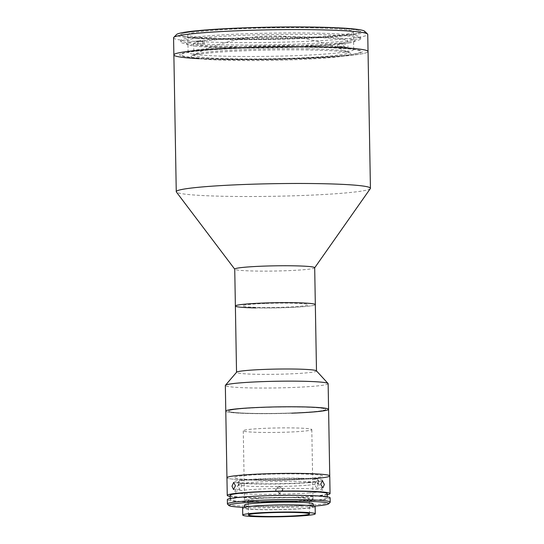 <?xml version="1.0" encoding="UTF-8"?>
<svg xmlns="http://www.w3.org/2000/svg" width="544" height="544" viewBox="0 0 544 544"><rect width="100%" height="100%" fill="white"/><g stroke="black" fill="none" stroke-linecap="round" stroke-linejoin="round"><path stroke-width="0.41" stroke-dasharray="2.72 2.04" d="M370.328 188.598A97.104 6.304 -1 0 1 226.1 196.323A97.104 6.304 -1 0 1 176.372 191.984M199.036 58.704A97.104 6.304 -1 0 0 220.313 59.48A97.104 6.304 -1 0 0 318.485 57.895A97.104 6.304 -1 0 0 368.043 51.53A97.104 6.304 -1 0 1 223.713 59.554A97.104 6.304 -1 0 1 173.869 54.917M314.69 267.736A39.984 2.598 -1 0 1 314.65 267.859A39.984 2.598 -1 0 1 255.258 271.041A39.984 2.598 -1 0 1 234.784 269.253A39.984 2.598 -1 0 1 234.736 269.13M235.382 306.014A39.984 2.598 -1 0 0 286.627 307.612A39.984 2.598 -1 0 0 315.33 304.613A39.984 2.598 -1 0 1 255.904 307.918M227.181 59.085A89.964 5.841 -1 0 1 192.379 51.748A89.964 5.841 -1 0 1 314.724 47.355A89.964 5.841 -1 0 1 349.534 54.699A89.964 5.841 -1 0 1 227.181 59.085M310.903 27.88A82.824 5.379 -1 0 1 353.416 31.831A82.824 5.379 -1 0 1 230.309 38.672A82.824 5.379 -1 0 1 187.796 34.721A82.824 5.379 -1 0 1 310.903 27.88M311.216 45.546A82.824 5.379 -1 0 1 353.722 49.497A82.824 5.379 -1 0 1 230.615 56.338A82.824 5.379 -1 0 1 188.108 52.387A82.824 5.379 -1 0 1 311.216 45.546M226.964 46.26A89.964 5.841 -1 0 1 180.785 41.97A89.964 5.841 -1 0 1 314.5 34.537A89.964 5.841 -1 0 1 360.679 38.828A89.964 5.841 -1 0 1 226.964 46.26M226.834 39.141A89.964 5.841 -1 0 1 180.662 34.843A89.964 5.841 -1 0 1 314.378 27.411A89.964 5.841 -1 0 1 360.556 31.708A89.964 5.841 -1 0 1 226.834 39.141M201.144 53.883A79.968 5.188 -1 0 1 285.967 49.83A79.968 5.188 -1 0 1 350.254 53.135A79.968 5.188 -1 0 1 340.836 56.508A79.968 5.188 -1 0 1 245.936 60.561A79.968 5.188 -1 0 1 191.699 55.903A79.968 5.188 -1 0 1 201.144 53.883M317.526 27.479A89.964 5.841 -1 0 1 360.556 31.708A89.964 5.841 -1 0 1 314.643 37.604A89.964 5.841 -1 0 1 223.693 39.073A89.964 5.841 -1 0 1 180.662 34.843A89.964 5.841 -1 0 1 226.569 28.948A89.964 5.841 -1 0 1 317.526 27.479M317.621 33.177A89.964 5.841 -1 0 1 360.652 37.407A89.964 5.841 -1 0 1 314.745 43.302A89.964 5.841 -1 0 1 223.788 44.771A89.964 5.841 -1 0 1 180.758 40.542A89.964 5.841 -1 0 1 226.671 34.646A89.964 5.841 -1 0 1 317.621 33.177M364.63 31.239A94.248 6.12 -1 0 1 319.389 37.665A94.248 6.12 -1 0 1 221.456 39.352A94.248 6.12 -1 0 1 176.569 34.517M173.57 37.822A97.104 6.304 179 0 0 220.014 42.384A97.104 6.304 179 0 0 318.186 40.8A97.104 6.304 179 0 0 367.744 34.428M223.292 59.112A91.392 5.936 -1 0 1 192.998 51.483A91.392 5.936 -1 0 1 318.614 47.328A91.392 5.936 -1 0 1 348.915 54.964A91.392 5.936 -1 0 1 223.292 59.112M204.122 41.038L204.17 43.887A77.112 5.005 179 0 0 202.783 44.078L202.728 41.228A77.112 5.005 179 0 0 193.671 43.744A77.112 5.005 179 0 0 233.247 47.423A77.112 5.005 179 0 0 337.416 43.758L337.464 46.607A77.112 5.005 179 0 0 338.851 46.424L338.803 43.574A77.112 5.005 179 0 0 347.868 41.052A77.112 5.005 179 0 0 308.285 37.373A77.112 5.005 179 0 0 204.122 41.038L197.88 40.922A84.252 5.467 179 0 1 311.76 36.91A84.252 5.467 179 0 1 345.039 43.69L345.093 46.539A84.252 5.467 -1 0 1 343.699 46.723L343.652 43.874L337.416 43.758M308.482 48.77A77.112 5.005 179 0 0 193.868 55.141A77.112 5.005 179 0 0 233.444 58.827A77.112 5.005 179 0 0 348.065 52.455A77.112 5.005 179 0 0 308.482 48.77M202.728 41.228L196.493 41.113L196.54 43.962A84.252 5.467 -1 0 1 197.934 43.772L197.88 40.922M202.783 44.078L196.54 43.962M196.493 41.113A84.252 5.467 179 0 0 229.772 47.892A84.252 5.467 179 0 0 343.652 43.874M343.699 46.723L337.464 46.607M338.851 46.424L345.093 46.539M338.803 43.574L345.039 43.69M197.934 43.772L204.17 43.887M316.424 370.831A39.984 2.598 -1 0 1 316.492 370.981A39.984 2.598 -1 0 1 287.783 373.973A39.984 2.598 -1 0 1 236.538 372.375A39.984 2.598 -1 0 1 236.599 372.225M328.141 383.69A51.408 3.339 -1 0 1 291.23 387.539A51.408 3.339 -1 0 1 225.338 385.485M291.672 413.182A51.408 3.339 -1 0 1 225.787 411.128A51.408 3.339 -1 0 0 257.217 413.651A51.408 3.339 -1 0 0 313.031 411.998A51.408 3.339 -1 0 0 328.583 409.333M263.507 407.442A48.552 3.155 -1 0 1 323.762 408.53A48.552 3.155 -1 0 1 290.87 413.018A48.552 3.155 -1 0 1 230.615 411.93A48.552 3.155 -1 0 1 263.507 407.442M266.098 303.43A32.844 2.135 -1 0 1 306.864 304.164A32.844 2.135 -1 0 1 284.614 307.197A32.844 2.135 -1 0 1 243.848 306.462A32.844 2.135 -1 0 1 266.098 303.43M306.354 485.323A39.984 2.598 -1 0 1 262.942 486.608A39.984 2.598 -1 0 1 238.496 484.643A39.984 2.598 -1 0 1 238.524 484.548A39.984 2.598 -1 0 1 250.594 482.569A39.984 2.598 -1 0 1 293.311 481.277A39.984 2.598 -1 0 1 318.424 483.154A39.984 2.598 -1 0 1 318.451 483.249A39.984 2.598 -1 0 1 306.354 485.323M306.299 482.474A39.984 2.598 -1 0 1 262.895 483.759A39.984 2.598 -1 0 1 238.449 481.794A39.984 2.598 -1 0 1 250.546 479.72A39.984 2.598 -1 0 1 293.957 478.434A39.984 2.598 -1 0 1 318.403 480.4A39.984 2.598 -1 0 1 306.299 482.474M309.468 492.871A44.268 2.876 -1 0 1 260.644 494.292A44.268 2.876 -1 0 1 234.376 492.014A44.268 2.876 -1 0 1 247.738 489.824A44.268 2.876 -1 0 1 295.025 488.396A44.268 2.876 -1 0 1 322.83 490.47A44.268 2.876 -1 0 1 309.468 492.871M309.291 482.623A44.268 2.876 -1 0 1 246.704 483.65A44.268 2.876 -1 0 1 247.561 479.57A44.268 2.876 -1 0 1 310.148 478.543A44.268 2.876 -1 0 1 309.291 482.623M314.194 478.591A51.408 3.339 -1 0 1 258.38 480.243A51.408 3.339 -1 0 1 226.95 477.72A51.408 3.339 -1 0 0 253.334 480.175A51.408 3.339 -1 0 0 329.746 475.925M311.039 411.903A48.552 3.155 -1 0 1 242.393 413.032A48.552 3.155 -1 0 1 243.338 408.558A48.552 3.155 -1 0 1 311.977 407.429A48.552 3.155 -1 0 1 311.039 411.903M309.216 478.346A44.268 2.876 -1 0 1 246.629 479.38A44.268 2.876 -1 0 1 247.486 475.3A44.268 2.876 -1 0 1 310.073 474.266A44.268 2.876 -1 0 1 309.216 478.346M253.64 428.998A34.272 2.224 -1 0 1 290.85 427.897A34.272 2.224 -1 0 1 311.8 429.576A34.272 2.224 -1 0 1 301.43 431.358A34.272 2.224 -1 0 1 264.221 432.46A34.272 2.224 -1 0 1 243.27 430.773A34.272 2.224 -1 0 1 253.64 428.998M254.85 498.44A34.272 2.224 -1 0 1 292.06 497.338A34.272 2.224 -1 0 1 313.011 499.018A34.272 2.224 -1 0 1 302.641 500.8A34.272 2.224 -1 0 1 265.438 501.901A34.272 2.224 -1 0 1 244.48 500.215A34.272 2.224 -1 0 1 254.85 498.44M241.72 485.84L239.924 482.501L238.245 486.302L239.788 489.641L241.72 485.84M327.223 494.741A51.408 3.339 -1 0 1 253.647 497.842A51.408 3.339 -1 0 1 230.132 496.434M282.88 490.049L282.785 489.287L278.868 486.588L275.74 490.178L275.842 490.94L279.759 493.653L282.88 490.049M275.631 489.716L278.759 486.125L282.676 488.825L282.771 489.586L279.65 493.19L275.726 490.477L275.631 489.716M318.22 484.833L316.309 481.093L314.554 484.5L316.71 488.226L318.22 484.833M255.109 501.928A48.552 3.155 -1 0 1 230.187 499.61A48.552 3.155 -1 0 1 302.355 495.598A48.552 3.155 -1 0 1 327.277 497.916A48.552 3.155 -1 0 1 255.109 501.928M327.202 493.639A48.552 3.155 -1 0 1 255.034 497.651A48.552 3.155 -1 0 1 230.112 495.339M330.099 502.357A51.408 3.339 -1 0 1 253.796 506.389A51.408 3.339 -1 0 1 227.521 504.152M330.133 497.869A51.408 3.339 -1 0 1 253.722 502.112A51.408 3.339 -1 0 1 227.331 499.664M243.61 507.375A49.98 3.244 179 0 0 254.517 507.722A49.98 3.244 179 0 0 314.133 506.144M262.208 509.544A34.272 2.224 -1 0 1 244.616 507.912A34.272 2.224 -1 0 1 295.555 505.077A34.272 2.224 -1 0 1 313.147 506.716A34.272 2.224 -1 0 1 262.208 509.544M313.099 503.866A34.272 2.224 -1 0 1 262.16 506.695A34.272 2.224 -1 0 1 244.569 505.063M256.809 479.706A44.268 2.876 -1 0 1 239.686 476.095A44.268 2.876 -1 0 1 299.887 473.94A44.268 2.876 -1 0 1 317.016 477.55A44.268 2.876 -1 0 1 256.809 479.706M293.617 497.624A30.559 1.986 -1 0 1 309.298 499.086A30.559 1.986 -1 0 1 263.881 501.609A30.559 1.986 -1 0 1 248.193 500.154A30.559 1.986 -1 0 1 293.617 497.624M315.146 506.682A36.271 2.353 -1 0 1 261.236 509.674A36.271 2.353 -1 0 1 242.617 507.946M353.722 49.497L353.416 31.831M180.785 41.97L180.758 40.542M360.679 38.828L360.652 37.407M188.108 52.387L187.796 34.721M350.254 53.135A178.582 178.582 0 0 0 191.699 55.903M193.671 43.744L193.868 55.141M347.868 41.052L348.065 52.455M238.496 484.643L238.449 481.794M238.524 484.548L234.376 492.014M318.424 483.154L322.83 490.47M318.451 483.249L318.403 480.4M313.011 499.018L311.8 429.576M244.48 500.215L243.27 430.773M239.924 482.501L233.689 482.385M282.676 488.825L282.785 489.287M316.309 481.093L322.436 480.753M230.187 499.61L230.173 498.515M244.616 507.912L244.603 507.137M313.147 506.716L313.133 505.94M327.277 497.916L327.257 496.822M316.71 488.226L322.837 487.88M275.726 490.477L275.835 490.94M239.788 489.641L233.553 489.518M309.556 513.903L309.298 499.086M248.452 514.971L248.193 500.154"/><path stroke-width="0.82" d="M234.736 269.192L176.372 191.984A97.104 6.304 -1 0 1 176.256 191.692A97.104 6.304 -1 0 1 320.586 183.668A97.104 6.304 -1 0 1 370.43 188.299A97.104 6.304 -1 0 1 370.328 188.598L314.69 267.798M199.036 58.704A97.104 6.304 -1 0 1 173.869 54.917A97.104 6.304 -1 0 1 318.199 46.893A97.104 6.304 -1 0 1 368.043 51.53L367.744 34.428A97.104 6.304 179 0 0 367.533 34.027A97.104 6.304 179 0 0 321.3 29.866A97.104 6.304 179 0 0 173.767 37.407A97.104 6.304 179 0 0 173.57 37.822L173.869 54.917A97.104 6.304 -1 0 1 223.428 48.552A97.104 6.304 -1 0 1 321.592 46.961A97.104 6.304 -1 0 1 368.043 51.53L370.43 188.299M255.904 307.918A39.984 2.598 -1 0 1 235.382 306.014L234.736 269.13A39.984 2.598 -1 0 1 294.168 265.826A39.984 2.598 -1 0 1 314.69 267.736L315.33 304.613A39.984 2.598 -1 0 0 294.807 302.709A39.984 2.598 -1 0 0 235.382 306.014A39.984 2.598 -1 0 1 264.085 303.022A39.984 2.598 -1 0 1 315.33 304.613L316.492 370.906M173.767 37.407L176.569 34.517A94.248 6.12 -1 0 1 319.756 27.2A94.248 6.12 -1 0 1 364.63 31.239L367.533 34.027M230.132 496.434A51.408 3.339 -1 0 1 227.256 495.387L225.338 385.485A51.408 3.339 -1 0 1 225.42 385.288L236.599 372.225A39.984 2.598 -1 0 1 265.248 369.383A39.984 2.598 -1 0 1 316.424 370.831L328.052 383.5A51.408 3.339 -1 0 1 328.141 383.69L328.583 409.333A51.408 3.339 -1 0 1 291.672 413.182M225.42 385.288A51.408 3.339 -1 0 1 262.249 381.636A51.408 3.339 -1 0 1 328.052 383.5M262.698 407.279A51.408 3.339 -1 0 1 328.583 409.333A51.408 3.339 -1 0 0 297.153 406.81A51.408 3.339 -1 0 0 241.346 408.462A51.408 3.339 -1 0 0 225.787 411.128A51.408 3.339 -1 0 1 262.698 407.279M227.256 495.387A51.408 3.339 -1 0 1 303.668 491.137A51.408 3.339 -1 0 1 330.058 493.592L329.746 475.925A51.408 3.339 -1 0 0 303.362 473.47A51.408 3.339 -1 0 0 226.95 477.72A51.408 3.339 -1 0 1 242.508 475.055A51.408 3.339 -1 0 1 298.316 473.402A51.408 3.339 -1 0 1 329.746 475.925A51.408 3.339 -1 0 1 314.194 478.591M231.996 486.186L233.689 482.385L235.464 485.724L233.553 489.518L231.996 486.186M320.695 484.153L322.436 480.753L324.36 484.486L322.837 487.88L320.695 484.153M230.173 498.515L230.112 495.339A48.552 3.155 -1 0 1 302.28 491.327A48.552 3.155 -1 0 1 327.202 493.639L327.257 496.822M228.97 505.546L227.521 504.152A51.408 3.339 -1 0 1 227.406 503.934A51.408 3.339 -1 0 1 303.817 499.684A51.408 3.339 -1 0 1 330.208 502.139A51.408 3.339 -1 0 1 330.099 502.357L328.698 503.805A49.98 3.244 179 0 0 303.151 501.208A49.98 3.244 179 0 0 252.103 502.187A49.98 3.244 179 0 0 228.97 505.546A49.98 3.244 179 0 0 243.61 507.375M227.406 503.934L227.331 499.664A51.408 3.339 -1 0 1 303.742 495.414A51.408 3.339 -1 0 1 330.133 497.869L330.208 502.139M244.603 507.137L244.569 505.063A34.272 2.224 -1 0 1 295.508 502.228A34.272 2.224 -1 0 1 313.099 503.866L313.133 505.94M314.133 506.144A49.98 3.244 179 0 0 328.698 503.805M330.058 493.592A51.408 3.339 -1 0 1 327.223 494.741M293.876 512.441A30.559 1.986 -1 0 1 309.556 513.903A30.559 1.986 -1 0 1 264.139 516.426A30.559 1.986 -1 0 1 248.452 514.971A30.559 1.986 -1 0 1 293.876 512.441M261.358 516.8A36.271 2.353 -1 0 1 242.74 515.066A36.271 2.353 -1 0 1 296.657 512.074A36.271 2.353 -1 0 1 315.268 513.801A36.271 2.353 -1 0 1 261.358 516.8M242.74 515.066L242.617 507.946A36.271 2.353 -1 0 1 296.528 504.948A36.271 2.353 -1 0 1 315.146 506.682L315.268 513.801M176.256 191.692L173.869 54.917M236.538 372.3L235.382 306.014M329.746 475.925L328.583 409.333"/></g></svg>
